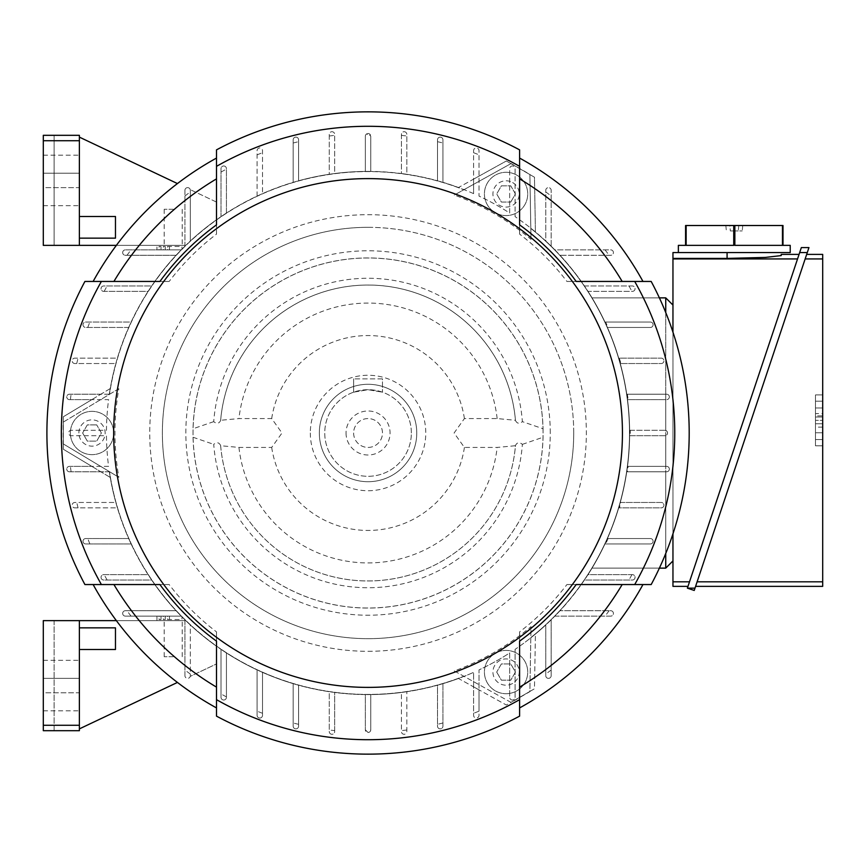 <?xml version="1.0" encoding="UTF-8"?>
<svg xmlns="http://www.w3.org/2000/svg" width="866" height="866" viewBox="0 0 866 866"><rect width="100%" height="100%" fill="white"/><g stroke="black" fill="none" stroke-linecap="round" stroke-linejoin="round"><path stroke-width="0.65" stroke-dasharray="4.33 3.25" d="M220.635 420.497A147.945 147.945 0 0 1 368.05 285.055A147.945 147.945 0 0 1 515.465 420.497C517.099 423.701 519.405 424.091 522.371 421.645A154.733 154.733 0 0 0 368.05 278.267A154.733 154.733 0 0 0 213.729 421.645C216.727 424.08 219.022 423.69 220.635 420.497L220.635 420.281A147.967 147.967 0 0 1 368.05 285.033A147.967 147.967 0 0 1 515.465 420.281L497.149 418.57L464.403 418.57L454.098 433L464.403 447.43L497.149 447.43L515.465 445.719A147.967 147.967 0 0 1 368.05 580.967A147.967 147.967 0 0 1 220.635 445.719L238.951 447.43L271.697 447.43L282.002 433L271.697 418.57L238.951 418.57L220.635 420.281M213.729 421.645L193.042 428.746A175.062 175.062 0 0 1 368.05 257.938A175.062 175.062 0 0 1 543.058 428.746L522.371 421.645M543.058 428.746L543.058 437.254A175.062 175.062 0 0 1 368.05 608.062A175.062 175.062 0 0 1 193.042 437.254L193.042 433A175.008 175.008 0 0 1 368.05 257.992A175.008 175.008 0 0 1 543.058 433A175.008 175.008 0 0 1 368.05 608.008A175.008 175.008 0 0 1 193.042 433L193.042 428.746M550.267 433A182.217 182.217 0 0 0 368.05 250.783A182.217 182.217 0 0 0 185.833 433A182.217 182.217 0 0 0 368.05 615.217A182.217 182.217 0 0 0 550.267 433M220.635 445.719L220.635 445.503C219.001 442.299 216.695 441.909 213.729 444.355A154.733 154.733 0 0 0 368.05 587.733A154.733 154.733 0 0 0 522.371 444.355C519.373 441.92 517.078 442.31 515.465 445.503A147.945 147.945 0 0 1 368.05 580.945A147.945 147.945 0 0 1 220.635 445.503M193.042 437.254L213.729 444.355M310.32 433A57.73 57.73 0 0 0 368.05 490.73A57.73 57.73 0 0 0 425.78 433A57.73 57.73 0 0 0 368.05 375.27A57.73 57.73 0 0 0 310.32 433M271.697 447.43A97.425 97.425 0 0 0 464.403 447.43M522.371 444.355L543.058 437.254M497.149 418.57A129.9 129.9 0 0 0 238.951 418.57M464.403 418.57A97.425 97.425 0 0 0 271.697 418.57M319.337 433A48.712 48.712 0 0 0 368.05 481.713A48.712 48.712 0 0 0 416.762 433A48.712 48.712 0 0 0 368.05 384.288A48.712 48.712 0 0 0 319.337 433A48.712 48.712 0 0 0 368.05 481.713A48.712 48.712 0 0 0 416.762 433A48.712 48.712 0 0 0 368.05 384.288A48.712 48.712 0 0 0 319.337 433M411.35 433A43.3 43.3 0 0 0 368.05 389.7A43.3 43.3 0 0 0 324.75 433A43.3 43.3 0 0 0 368.05 476.3A43.3 43.3 0 0 0 411.35 433A43.3 43.3 0 0 0 368.05 389.7A43.3 43.3 0 0 0 324.75 433A43.3 43.3 0 0 0 368.05 476.3A43.3 43.3 0 0 0 411.35 433M353.62 392.179L368.05 389.7L382.48 392.179L368.05 389.7L353.62 392.179L353.62 378.875L353.62 392.179M382.48 378.875L353.62 378.875L382.48 378.875L382.48 392.179L382.48 378.875M346.043 433A22.007 22.007 0 0 0 368.05 455.007A22.007 22.007 0 0 0 390.057 433A22.007 22.007 0 0 0 368.05 410.993A22.007 22.007 0 0 0 346.043 433M353.62 433A14.43 14.43 0 0 0 368.05 447.43A14.43 14.43 0 0 0 382.48 433A14.43 14.43 0 0 0 368.05 418.57A14.43 14.43 0 0 0 353.62 433A14.43 14.43 0 0 0 368.05 447.43A14.43 14.43 0 0 0 382.48 433A14.43 14.43 0 0 0 368.05 418.57A14.43 14.43 0 0 0 353.62 433M238.951 447.43A129.9 129.9 0 0 0 497.149 447.43M573.725 433A205.675 205.675 0 0 0 368.05 227.325A205.675 205.675 0 0 0 162.375 433A205.675 205.675 0 0 0 368.05 638.675A205.675 205.675 0 0 0 573.725 433M368.05 227.325A205.675 205.675 0 0 0 162.375 433A205.675 205.675 0 0 0 368.05 638.675A205.675 205.675 0 0 0 573.725 433A205.675 205.675 0 0 0 368.05 227.325M368.05 651.308A218.308 218.308 0 0 0 586.358 433A218.308 218.308 0 0 0 368.05 214.692A218.308 218.308 0 0 0 149.742 433A218.308 218.308 0 0 0 368.05 651.308M473.594 713.281L473.594 715.348A2.706 2.706 0 0 0 476.3 718.055A2.706 2.706 0 0 0 479.006 715.348L479.006 711.181A299.495 299.495 0 0 1 473.594 713.281L473.594 686.857L458.471 678.479A261.608 261.608 0 0 0 473.594 672.373L473.594 715.348A2.706 2.706 0 0 0 476.3 718.055A2.706 2.706 0 0 0 479.006 715.348L479.006 669.905A261.608 261.608 0 0 0 509.673 652.953L509.673 697.314A2.706 2.706 0 0 0 512.38 700.02A2.706 2.706 0 0 0 515.086 697.314L515.086 649.37A261.608 261.608 0 0 0 535.426 634.053L534.474 688.784L529.884 691.436L531.01 626.648A253.099 253.099 0 0 1 454.282 670.955L463.83 676.249A261.424 261.424 0 0 1 109.506 471.678A261.424 261.424 0 0 0 463.83 676.249L510.94 702.369L506.35 705.021L458.471 678.479A261.608 261.608 0 0 1 110.242 477.426L63.326 449.238L63.326 443.933L118.858 477.307A253.099 253.099 0 0 1 118.858 388.693L63.326 422.067L63.326 416.762L110.242 388.574A261.608 261.608 0 0 1 458.471 187.521L506.35 160.979L510.94 163.631L463.83 189.751A261.424 261.424 0 0 0 109.506 394.322A261.424 261.424 0 0 1 463.83 189.751L454.282 195.045A253.099 253.099 0 0 1 531.01 239.352L529.884 174.564L534.474 177.216L535.426 231.947A261.608 261.608 0 0 0 515.086 216.63L515.086 168.686A2.706 2.706 0 0 0 512.38 165.98A2.706 2.706 0 0 0 509.673 168.686L509.673 213.047A261.608 261.608 0 0 0 479.006 196.095L479.006 150.652A2.706 2.706 0 0 0 476.3 147.945A2.706 2.706 0 0 0 473.594 150.652L473.594 193.627A261.608 261.608 0 0 0 442.927 182.336L442.927 139.827A2.706 2.706 0 0 0 440.22 137.12A2.706 2.706 0 0 0 437.514 139.827L437.514 180.788A261.608 261.608 0 0 0 406.836 174.282L406.836 134.414A2.706 2.706 0 0 0 404.13 131.708A2.706 2.706 0 0 0 401.423 134.414L401.423 173.536A261.608 261.608 0 0 0 370.756 171.414L370.756 136.211A2.706 2.706 0 0 0 368.05 133.505L365.344 136.211L365.344 171.414A261.608 261.608 0 0 0 334.677 173.536L334.677 134.414A2.706 2.706 0 0 0 331.97 131.708A2.706 2.706 0 0 0 329.264 134.414L329.264 174.282A261.608 261.608 0 0 0 298.586 180.788L298.586 139.827A2.706 2.706 0 0 0 295.88 137.12A2.706 2.706 0 0 0 293.173 139.827L293.173 182.336A261.608 261.608 0 0 0 262.506 193.627L262.506 150.652A2.706 2.706 0 0 0 259.8 147.945A2.706 2.706 0 0 0 257.094 150.652L257.094 196.095A261.608 261.608 0 0 0 226.427 213.047L226.427 168.686A2.706 2.706 0 0 0 223.72 165.98A2.706 2.706 0 0 0 221.014 168.686L221.014 216.63A261.608 261.608 0 0 0 190.336 241.019A261.608 261.608 0 0 1 216.5 219.769A261.608 261.608 0 0 0 190.336 241.019L190.336 190.336A2.706 2.706 0 0 0 187.63 187.63A2.706 2.706 0 0 0 184.923 190.336A2.706 2.706 0 0 1 186.526 187.868A2.706 2.706 0 0 0 184.923 190.336L184.923 246.182A261.608 261.608 0 0 0 181.232 249.873L125.386 249.873A2.706 2.706 0 0 0 122.68 252.58A2.706 2.706 0 0 0 125.386 255.286L176.069 255.286A261.608 261.608 0 0 0 151.68 285.964L103.736 285.964A2.706 2.706 0 0 0 101.03 288.67A2.706 2.706 0 0 0 103.736 291.377L148.097 291.377A261.608 261.608 0 0 0 131.145 322.044L85.702 322.044A2.706 2.706 0 0 0 82.995 324.75A2.706 2.706 0 0 0 85.702 327.456L128.677 327.456A261.608 261.608 0 0 0 117.386 358.123L74.877 358.123A2.706 2.706 0 0 0 72.17 360.83A2.706 2.706 0 0 0 74.877 363.536L115.838 363.536A261.608 261.608 0 0 0 109.332 394.214L69.464 394.214A2.706 2.706 0 0 0 66.758 396.92A2.706 2.706 0 0 0 69.464 399.627L108.586 399.627A261.608 261.608 0 0 0 106.464 430.294L71.261 430.294A2.706 2.706 0 0 0 68.555 433A2.706 2.706 0 0 0 71.261 435.706L106.464 435.706A261.608 261.608 0 0 0 108.586 466.373L69.464 466.373A2.706 2.706 0 0 0 66.758 469.08A2.706 2.706 0 0 0 69.464 471.786L109.332 471.786A261.608 261.608 0 0 0 115.838 502.464L74.877 502.464A2.706 2.706 0 0 0 72.17 505.17A2.706 2.706 0 0 0 74.877 507.877L117.386 507.877A261.608 261.608 0 0 0 128.677 538.544L85.702 538.544A2.706 2.706 0 0 0 82.995 541.25A2.706 2.706 0 0 0 85.702 543.956L131.145 543.956A261.608 261.608 0 0 0 148.097 574.623L103.736 574.623A2.706 2.706 0 0 0 101.03 577.33A2.706 2.706 0 0 0 103.736 580.036L151.68 580.036A261.608 261.608 0 0 0 176.069 610.714L125.386 610.714A2.706 2.706 0 0 0 122.68 613.42A2.706 2.706 0 0 0 125.386 616.127L181.232 616.127A261.608 261.608 0 0 0 184.923 619.818L184.923 675.664A2.706 2.706 0 0 0 187.63 678.37A2.706 2.706 0 0 0 190.336 675.664L190.336 624.981A261.608 261.608 0 0 0 221.014 649.37L221.014 697.314A2.706 2.706 0 0 0 223.72 700.02A2.706 2.706 0 0 0 226.427 697.314L226.427 652.953A261.608 261.608 0 0 0 257.094 669.905L257.094 715.348A2.706 2.706 0 0 0 259.8 718.055A2.706 2.706 0 0 0 262.506 715.348L262.506 672.373A261.608 261.608 0 0 0 293.173 683.664L293.173 726.173A2.706 2.706 0 0 0 295.88 728.88A2.706 2.706 0 0 0 298.586 726.173L298.586 685.212A261.608 261.608 0 0 0 329.264 691.717L329.264 731.586A2.706 2.706 0 0 0 331.97 734.292A2.706 2.706 0 0 0 334.677 731.586L334.677 730.623A299.495 299.495 0 0 1 329.264 729.973L329.264 731.586A2.706 2.706 0 0 0 331.97 734.292A2.706 2.706 0 0 0 334.677 731.586L334.677 692.464A261.608 261.608 0 0 0 365.344 694.586L365.344 729.789L368.05 732.495L370.756 729.789L370.756 694.586A261.608 261.608 0 0 0 401.423 692.464L401.423 731.586A2.706 2.706 0 0 0 404.13 734.292A2.706 2.706 0 0 0 406.836 731.586L406.836 691.717A261.608 261.608 0 0 0 437.514 685.212L437.514 726.173A2.706 2.706 0 0 0 440.22 728.88A2.706 2.706 0 0 0 442.927 726.173L442.927 683.664A261.608 261.608 0 0 0 473.594 672.373L473.594 686.857L479.006 689.856L479.006 669.905A261.608 261.608 0 0 0 509.673 652.953L509.673 697.314A2.706 2.706 0 0 0 512.38 700.02A2.706 2.706 0 0 0 515.086 697.314L515.086 649.37A261.608 261.608 0 0 0 545.764 624.981L545.764 675.664A2.706 2.706 0 0 0 548.47 678.37A2.706 2.706 0 0 0 551.177 675.664L551.177 619.818A261.608 261.608 0 0 0 554.868 616.127L610.714 616.127A2.706 2.706 0 0 0 613.42 613.42A2.706 2.706 0 0 0 610.714 610.714L560.031 610.714A261.608 261.608 0 0 0 584.42 580.036L632.364 580.036A2.706 2.706 0 0 0 635.07 577.33A2.706 2.706 0 0 0 632.364 574.623L588.003 574.623A261.608 261.608 0 0 0 604.955 543.956A261.608 261.608 0 0 1 592.052 568.128A261.608 261.608 0 0 0 604.955 543.956L650.398 543.956A2.706 2.706 0 0 0 653.105 541.25A2.706 2.706 0 0 0 650.398 538.544L607.423 538.544A261.608 261.608 0 0 1 604.955 543.956L650.398 543.956A2.706 2.706 0 0 0 653.105 541.25A2.706 2.706 0 0 0 650.398 538.544L608.084 538.544A262.214 262.214 0 0 1 605.637 543.956L604.955 543.956L605.637 543.956M530.826 637.571A261.424 261.424 0 0 0 530.826 228.429A261.424 261.424 0 0 1 530.826 637.571M262.506 672.373A261.608 261.608 0 0 1 257.094 669.905L257.094 715.348A2.706 2.706 0 0 0 259.8 718.055A2.706 2.706 0 0 0 262.506 715.348L262.506 672.373M226.427 652.953A261.608 261.608 0 0 1 221.014 649.37L221.014 697.314A2.706 2.706 0 0 0 223.72 700.02A2.706 2.706 0 0 0 226.427 697.314L226.427 652.953M216.5 646.231A261.608 261.608 0 0 1 190.336 624.981A261.608 261.608 0 0 0 216.5 646.231L216.5 663.93L190.249 676.368A2.706 2.706 0 0 0 190.336 675.664A2.706 2.706 0 0 1 190.249 676.368L216.5 663.93L216.5 646.231M190.336 624.981A261.608 261.608 0 0 1 176.069 610.714L125.386 610.714A2.706 2.706 0 0 0 122.68 613.42A2.706 2.706 0 0 0 125.386 616.127L181.232 616.127L156.963 616.127L156.963 620.63L156.963 616.127L181.232 616.127A261.608 261.608 0 0 0 184.923 619.818L184.923 675.664A2.706 2.706 0 0 0 186.526 678.132A2.706 2.706 0 0 1 184.923 675.664A2.706 2.706 0 0 0 187.63 678.37A2.706 2.706 0 0 0 190.336 675.664L190.336 624.981M151.68 580.036A261.608 261.608 90 0 1 148.097 574.623L103.736 574.623A2.706 2.706 0 0 0 101.03 577.33A2.706 2.706 0 0 0 103.736 580.036L151.68 580.036M131.145 543.956A261.608 261.608 0 0 1 128.677 538.544L85.702 538.544A2.706 2.706 0 0 0 82.995 541.25A2.706 2.706 0 0 0 85.702 543.956L131.145 543.956M117.386 507.877A261.608 261.608 90 0 1 115.838 502.464L74.877 502.464A2.706 2.706 0 0 0 72.17 505.17A2.706 2.706 0 0 0 74.877 507.877L117.386 507.877M109.332 471.786A261.608 261.608 0 0 0 110.242 477.426L100.857 471.786L109.332 471.786M442.927 683.664A261.608 261.608 0 0 1 437.514 685.212L437.514 726.173A2.706 2.706 0 0 0 440.22 728.88A2.706 2.706 0 0 0 442.927 726.173L442.927 683.664M406.836 691.717A261.608 261.608 0 0 1 401.423 692.464L401.423 731.586A2.706 2.706 0 0 0 404.13 734.292A2.706 2.706 0 0 0 406.836 731.586L406.836 691.717M370.756 694.586A261.608 261.608 0 0 1 368.05 694.608A261.608 261.608 0 0 1 365.344 694.586L365.344 729.789A2.706 2.706 0 0 0 368.05 732.495A2.706 2.706 0 0 0 370.756 729.789L370.756 694.586M334.677 730.623L334.677 692.464A261.608 261.608 0 0 1 329.264 691.717L329.264 729.973M298.586 685.212A261.608 261.608 0 0 1 293.173 683.664L293.173 726.173A2.706 2.706 0 0 0 295.88 728.88A2.706 2.706 0 0 0 298.586 726.173L298.586 685.212M184.923 675.664L184.923 620.63L184.923 675.664M159.084 616.127L161 616.127L159.084 616.127L159.084 619.547L161 619.547L159.084 619.547L159.084 616.127M163.317 616.127L165.233 616.127L163.317 616.127L163.317 619.547L165.233 619.547L163.317 619.547L163.317 616.127M167.549 616.127L169.476 616.127L167.549 616.127L167.549 619.547L169.476 619.547L167.549 619.547L167.549 616.127M181.979 616.884A261.608 261.608 0 0 1 181.232 616.127A261.608 261.608 0 0 0 181.979 616.884L181.979 619.547L169.476 619.547L181.979 619.547L181.979 616.884M69.464 471.786L100.857 471.786L91.85 466.373L69.464 466.373A2.706 2.706 0 0 0 66.758 469.08A2.706 2.706 0 0 0 69.464 471.786M108.586 466.373L91.85 466.373L63.326 449.238L63.326 416.762L91.85 399.627L108.586 399.627A261.608 261.608 0 0 0 106.464 430.294L71.261 430.294A2.706 2.706 0 0 0 68.555 433A2.706 2.706 0 0 0 71.261 435.706L106.464 435.706A261.608 261.608 0 0 0 108.586 466.373M69.464 399.627L91.85 399.627L100.857 394.214L69.464 394.214A2.706 2.706 0 0 0 66.758 396.92A2.706 2.706 0 0 0 69.464 399.627M109.332 394.214L100.857 394.214L110.242 388.574A261.608 261.608 0 0 0 109.332 394.214M115.838 363.536A261.608 261.608 0 0 1 117.386 358.123L74.877 358.123A2.706 2.706 0 0 0 72.17 360.83A2.706 2.706 0 0 0 74.877 363.536L115.838 363.536M128.677 327.456A261.608 261.608 0 0 1 131.145 322.044L85.702 322.044A2.706 2.706 0 0 0 82.995 324.75A2.706 2.706 0 0 0 85.702 327.456L128.677 327.456M148.097 291.377A261.608 261.608 0 0 1 151.68 285.964L103.736 285.964A2.706 2.706 0 0 0 101.03 288.67A2.706 2.706 0 0 0 103.736 291.377L148.097 291.377M176.069 255.286A261.608 261.608 0 0 1 181.232 249.873L156.963 249.873L156.963 245.37L156.963 249.873L181.232 249.873L125.386 249.873A2.706 2.706 0 0 0 122.68 252.58A2.706 2.706 0 0 0 125.386 255.286L176.069 255.286M184.923 246.182A261.608 261.608 0 0 1 190.336 241.019L190.336 190.336A2.706 2.706 0 0 0 190.249 189.632A2.706 2.706 0 0 1 190.336 190.336A2.706 2.706 0 0 0 187.63 187.63A2.706 2.706 0 0 0 184.923 190.336L184.923 246.182A261.608 261.608 0 0 0 181.232 249.873A261.608 261.608 0 0 1 184.923 246.182M221.014 216.63A261.608 261.608 0 0 1 226.427 213.047L226.427 168.686A2.706 2.706 0 0 0 223.72 165.98A2.706 2.706 0 0 0 221.014 168.686L221.014 216.63M257.094 196.095A261.608 261.608 0 0 1 262.506 193.627L262.506 150.652A2.706 2.706 0 0 0 259.8 147.945A2.706 2.706 0 0 0 257.094 150.652L257.094 196.095M293.173 182.336A261.608 261.608 0 0 1 298.586 180.788L298.586 139.827A2.706 2.706 0 0 0 295.88 137.12A2.706 2.706 0 0 0 293.173 139.827L293.173 182.336M329.264 174.282A261.608 261.608 0 0 1 334.677 173.536L334.677 134.414A2.706 2.706 0 0 0 331.97 131.708A2.706 2.706 0 0 0 329.264 134.414L329.264 174.282M365.344 171.414A261.608 261.608 0 0 1 368.05 171.392A261.608 261.608 0 0 1 370.756 171.414L370.756 136.211L368.05 133.505A2.706 2.706 0 0 0 365.344 136.211L365.344 171.414M401.423 173.536A261.608 261.608 0 0 1 406.836 174.282L406.836 134.414A2.706 2.706 0 0 0 404.13 131.708A2.706 2.706 0 0 0 401.423 134.414L401.423 173.536M437.514 180.788A261.608 261.608 0 0 1 442.927 182.336L442.927 139.827A2.706 2.706 0 0 0 440.22 137.12A2.706 2.706 0 0 0 437.514 139.827L437.514 180.788M473.594 193.627A261.608 261.608 0 0 0 458.471 187.521L473.594 179.143L473.594 193.627M163.317 249.873L165.233 249.873L163.317 249.873L163.317 246.453L165.233 246.453L163.317 246.453L163.317 249.873M159.084 249.873L161 249.873L159.084 249.873L159.084 246.453L161 246.453L159.084 246.453L159.084 249.873M167.549 249.873L169.476 249.873L167.549 249.873L167.549 246.453L169.476 246.453L167.549 246.453L167.549 249.873M181.979 249.116A261.608 261.608 0 0 0 181.232 249.873A261.608 261.608 0 0 1 181.979 249.116L181.979 246.453L169.476 246.453L181.979 246.453L181.979 249.116M605.637 322.044L604.955 322.044L605.637 322.044A262.214 262.214 0 0 1 608.084 327.456L650.398 327.456A2.706 2.706 0 0 0 653.105 324.75A2.706 2.706 0 0 0 650.398 322.044L604.955 322.044A261.608 261.608 0 0 1 607.423 327.456L650.398 327.456A2.706 2.706 0 0 0 653.105 324.75A2.706 2.706 0 0 0 650.398 322.044L604.955 322.044A261.608 261.608 0 0 0 592.052 297.872A261.608 261.608 0 0 1 604.955 322.044A261.608 261.608 0 0 0 588.003 291.377L632.364 291.377A2.706 2.706 0 0 0 635.07 288.67A2.706 2.706 0 0 0 632.364 285.964L584.42 285.964A261.608 261.608 0 0 1 588.003 291.377L632.364 291.377A2.706 2.706 0 0 0 635.07 288.67A2.706 2.706 0 0 0 632.364 285.964L584.42 285.964A261.608 261.608 0 0 0 560.031 255.286L610.714 255.286A2.706 2.706 0 0 0 613.42 252.58A2.706 2.706 0 0 0 610.714 249.873L554.868 249.873A261.608 261.608 90 0 1 560.031 255.286L610.714 255.286A2.706 2.706 0 0 0 613.42 252.58A2.706 2.706 0 0 0 610.714 249.873L554.868 249.873A261.608 261.608 0 0 0 551.177 246.182L551.177 190.336A2.706 2.706 0 0 0 548.47 187.63A2.706 2.706 0 0 0 545.764 190.336L545.764 241.019A261.608 261.608 0 0 1 551.177 246.182L551.177 190.336A2.706 2.706 0 0 0 548.47 187.63A2.706 2.706 0 0 0 545.764 190.336L545.764 241.019A261.608 261.608 0 0 0 515.086 216.63L515.086 168.686A2.706 2.706 0 0 0 512.38 165.98A2.706 2.706 0 0 0 509.673 168.686L509.673 213.047A261.608 261.608 0 0 0 479.006 196.095L479.006 150.652A2.706 2.706 0 0 0 476.3 147.945A2.706 2.706 0 0 0 473.594 150.652L473.594 179.143L506.35 160.979L534.474 177.216L535.426 231.947A261.608 261.608 0 0 1 629.658 433A261.608 261.608 0 0 1 629.636 435.706A261.608 261.608 0 0 1 620.262 502.464A261.608 261.608 90 0 1 618.714 507.877A261.608 261.608 0 0 1 607.423 538.544A261.608 261.608 0 0 0 618.714 507.877L661.223 507.877A2.706 2.706 0 0 0 663.93 505.17A2.706 2.706 0 0 0 661.223 502.464L620.9 502.464A262.214 262.214 0 0 1 619.352 507.877L661.223 507.877A2.706 2.706 0 0 0 663.93 505.17A2.706 2.706 0 0 0 661.223 502.464L620.262 502.464A261.608 261.608 0 0 0 626.768 471.786L665.737 471.786L665.737 568.128L592.052 568.128L659.372 568.128M63.326 443.933L63.326 422.067L63.326 443.933M70.427 399.627A299.495 299.495 0 0 1 71.077 394.214M672.958 305.07L672.958 560.93L672.958 305.07L665.737 297.688L665.737 394.214L626.768 394.214A261.608 261.608 0 0 0 620.262 363.536L661.223 363.536A2.706 2.706 0 0 0 663.93 360.83A2.706 2.706 0 0 0 661.223 358.123L619.352 358.123A262.214 262.214 0 0 1 620.9 363.536L661.223 363.536A2.706 2.706 0 0 0 663.93 360.83A2.706 2.706 0 0 0 661.223 358.123L618.714 358.123A261.608 261.608 0 0 0 607.423 327.456A261.608 261.608 0 0 1 626.768 394.214A261.608 261.608 90 0 1 627.514 399.627A261.608 261.608 0 0 1 629.636 430.294A261.608 261.608 0 0 1 629.658 433A261.608 261.608 0 0 1 535.426 634.053L534.474 688.784L506.35 705.021L479.006 689.856L479.006 711.181M630.253 430.294L629.636 430.294L630.253 430.294A262.214 262.214 0 0 1 630.264 433A262.214 262.214 0 0 1 630.253 435.706L664.839 435.706A2.706 2.706 0 0 0 665.737 435.555L665.737 466.373L666.636 466.373A2.706 2.706 0 0 1 669.342 469.08A2.706 2.706 0 0 1 666.636 471.786L665.737 471.786L665.737 553.471M588.003 574.623A261.608 261.608 90 0 1 584.42 580.036L632.364 580.036A2.706 2.706 0 0 0 635.07 577.33A2.706 2.706 0 0 0 632.364 574.623L588.003 574.623M560.031 610.714A261.608 261.608 0 0 1 554.868 616.127L610.714 616.127A2.706 2.706 0 0 0 613.42 613.42A2.706 2.706 0 0 0 610.714 610.714L560.031 610.714M551.177 619.818A261.608 261.608 0 0 1 545.764 624.981L545.764 675.664A2.706 2.706 0 0 0 548.47 678.37A2.706 2.706 0 0 0 551.177 675.664L551.177 619.818M510.94 163.631L529.884 174.564L510.94 163.631M529.884 691.436L510.94 702.369L529.884 691.436M627.385 471.786L666.636 471.786A2.706 2.706 0 0 0 669.342 469.08A2.706 2.706 0 0 0 666.636 466.373L628.131 466.373A262.214 262.214 0 0 1 627.385 471.786L626.768 471.786A261.608 261.608 0 0 1 620.262 502.464L620.9 502.464M628.131 399.627L665.737 399.627L665.737 430.445A2.706 2.706 0 0 1 665.737 435.555L665.737 466.373L627.514 466.373A261.608 261.608 0 0 0 629.636 435.706L664.839 435.706A2.706 2.706 0 0 0 667.545 433A2.706 2.706 0 0 0 664.839 430.294L629.636 430.294A261.608 261.608 0 0 0 627.514 399.627L666.636 399.627L665.737 399.627L665.737 430.445A2.706 2.706 0 0 0 664.839 430.294L629.636 430.294A261.608 261.608 0 0 0 627.514 399.627L628.131 399.627A262.214 262.214 0 0 0 627.385 394.214L626.768 394.214L627.385 394.214M665.737 297.872L665.737 568.128L665.737 297.872L592.052 297.872L659.372 297.872M620.9 363.536L620.262 363.536A261.608 261.608 0 0 1 626.768 394.214L666.636 394.214A2.706 2.706 0 0 1 669.342 396.92A2.706 2.706 0 0 1 666.636 399.627A2.706 2.706 0 0 0 669.342 396.92A2.706 2.706 0 0 0 666.636 394.214L665.737 394.214L665.737 312.529M619.352 358.123L618.714 358.123A261.608 261.608 0 0 0 607.423 327.456L608.084 327.456M608.084 538.544L607.423 538.544A261.608 261.608 0 0 0 618.714 507.877L619.352 507.877M628.131 466.373L627.514 466.373A261.608 261.608 0 0 0 629.636 435.706L630.253 435.706M190.336 674.073A299.495 299.495 0 0 1 184.923 669.981M184.923 196.019A299.495 299.495 0 0 1 190.336 191.927M473.594 152.719A299.495 299.495 0 0 1 479.006 154.819M442.927 722.98A299.495 299.495 0 0 1 437.514 724.322M437.514 141.678A299.495 299.495 0 0 1 442.927 143.02M406.836 729.973A299.495 299.495 0 0 1 401.423 730.623M401.423 135.377A299.495 299.495 0 0 1 406.836 136.027M298.586 724.322A299.495 299.495 0 0 1 293.173 722.98M293.173 143.02A299.495 299.495 0 0 1 298.586 141.678M329.264 136.027A299.495 299.495 0 0 1 334.677 135.377M262.506 713.281A299.495 299.495 0 0 1 257.094 711.181M257.094 154.819A299.495 299.495 0 0 1 262.506 152.719M226.427 696.892A299.495 299.495 0 0 1 221.014 693.915M221.014 172.085A299.495 299.495 0 0 1 226.427 169.108M551.177 669.981A299.495 299.495 0 0 1 545.764 674.073M545.764 191.927A299.495 299.495 0 0 1 551.177 196.019M126.977 255.286A299.495 299.495 0 0 1 131.069 249.873M605.031 249.873A299.495 299.495 0 0 1 609.123 255.286M107.135 580.036A299.495 299.495 0 0 1 104.158 574.623M631.942 574.623A299.495 299.495 0 0 1 628.965 580.036M89.869 543.956A299.495 299.495 0 0 1 87.769 538.544M78.07 507.877A299.495 299.495 0 0 1 76.728 502.464M71.077 471.786A299.495 299.495 0 0 1 70.427 466.373M76.728 363.536A299.495 299.495 0 0 1 78.07 358.123M87.769 327.456A299.495 299.495 0 0 1 89.869 322.044M104.158 291.377A299.495 299.495 0 0 1 107.135 285.964M628.965 285.964A299.495 299.495 0 0 1 631.942 291.377M131.069 616.127A299.495 299.495 0 0 1 126.977 610.714M609.123 610.714A299.495 299.495 0 0 1 605.031 616.127M665.737 568.128L672.958 560.93M797.543 258.934L687.994 586.358L799.069 254.388L797.543 258.934L672.958 258.934L672.958 252.58L790.225 252.58M672.958 258.934L672.958 586.358M672.958 533.824L672.958 332.176M781.208 255.589L781.208 254.388L781.208 255.589L765.36 257.418L727.083 258.414L727.083 252.58M686.143 225.517L686.143 245.37L733.74 245.37L733.74 225.517L685.58 225.517L685.58 245.37L678.37 245.37M686.143 245.37L733.74 245.37L686.143 245.37M734.855 225.517L734.855 245.37L782.453 245.37L782.453 225.517L733.74 225.517M790.225 245.37L783.005 245.37L783.005 225.517L782.453 225.517M734.855 245.37L782.453 245.37L734.855 245.37M729.789 225.517L742.779 225.517L725.816 225.517L729.789 225.517L730.352 230.93L738.233 230.93L730.352 230.93L729.789 225.517M738.806 225.517L738.233 230.93L742.205 230.93L738.233 230.93L738.806 225.517M725.816 225.517L726.39 230.93L725.816 225.517M742.779 225.517L742.205 230.93L742.779 225.517M672.958 258.414L727.083 258.414M801.342 247.589L687.388 588.155L694.997 588.155L808.952 247.589M799.664 252.58L807.274 252.58M687.388 588.155L694.229 590.45L694.997 588.155M697.119 581.811L805.153 258.934L695.604 586.358L697.119 581.811L822.7 581.811L822.7 258.934L805.153 258.934L806.679 254.388L805.153 258.934M672.958 581.811L689.509 581.811M822.7 586.358L822.7 581.811M822.7 394.928L822.7 445.806L822.7 394.928L815.48 394.928L815.48 445.806L815.48 394.928L822.7 394.928M822.7 258.934L822.7 254.388M822.7 413.602L822.7 439.538L822.7 401.196L822.7 427.133L822.7 401.196L815.48 401.196L815.48 439.538L815.48 401.196L815.48 439.538L815.48 401.196L815.48 439.538L815.48 401.196L815.48 439.538L815.48 401.196L815.48 439.538L815.48 401.196L815.48 439.538L815.48 401.196L815.48 439.538L815.48 401.196L822.7 401.196L822.7 439.538L815.48 439.538L822.7 439.538L822.7 413.602L815.48 413.602M822.7 415.864L822.7 439.538L815.48 439.538L822.7 439.538L815.48 439.538L822.7 439.538L822.7 401.196L815.48 401.196L822.7 401.196L815.48 401.196L822.7 401.196L822.7 439.538L815.48 439.538L822.7 439.538L822.7 415.864L815.48 415.864M822.7 427.133L815.48 427.133M822.7 401.196L815.48 401.196L822.7 401.196L822.7 420.367L815.48 420.367L822.7 420.367L822.7 401.196L815.48 401.196L822.7 401.196L822.7 420.367L822.7 401.196L815.48 401.196L822.7 401.196L822.7 439.538L815.48 439.538L822.7 439.538L822.7 401.196L815.48 401.196L822.7 401.196L822.7 416.99L815.48 416.99L822.7 416.99L815.48 416.99L822.7 416.99L822.7 407.973L815.48 407.973L822.7 407.973L815.48 407.973L822.7 407.973L822.7 401.196L822.7 423.755L815.48 423.755L822.7 423.755L815.48 423.755L822.7 423.755L822.7 416.99L815.48 416.99L822.7 416.99L822.7 407.973L815.48 407.973L822.7 407.973L822.7 401.196L815.48 401.196L822.7 401.196L822.7 439.538L822.7 416.99L815.48 416.99L822.7 416.99L822.7 423.755L815.48 423.755L822.7 423.755L815.48 423.755L822.7 423.755L822.7 432.773L815.48 432.773L822.7 432.773L815.48 432.773L822.7 432.773L822.7 423.755L822.7 432.773L815.48 432.773L822.7 432.773L822.7 401.196L815.48 401.196L822.7 401.196L822.7 439.538L815.48 439.538L822.7 439.538L822.7 432.773L815.48 432.773L822.7 432.773L822.7 439.538L815.48 439.538L822.7 439.538L815.48 439.538L822.7 439.538L822.7 407.973L815.48 407.973L822.7 407.973L822.7 401.196L815.48 401.196L822.7 401.196M822.7 439.538L815.48 439.538L822.7 439.538M822.7 445.806L815.48 445.806L822.7 445.806M165.233 249.873L165.233 246.453L165.233 249.873M169.476 249.873L169.476 246.453L169.476 249.873M161 249.873L161 246.453L161 249.873M116.369 620.63L184.923 620.63L79.38 620.63L79.38 730.688L54.125 730.688L54.125 620.63L43.3 620.63L79.38 620.63M79.38 627.85L115.47 627.85L115.47 649.5L79.38 649.5L79.38 728.88L79.38 649.5L115.47 649.5L115.47 627.85L79.38 627.85L115.47 627.85L115.47 649.5L79.38 649.5L79.38 627.85L79.38 649.5M79.38 728.88L177.443 682.43M43.3 730.688L43.3 620.63L43.3 730.688L43.3 620.63L54.125 620.63L54.125 730.688L43.3 730.688L54.125 730.688M79.38 692.8L79.38 660.325L79.38 710.845L79.38 660.325L79.38 710.845L79.38 660.325L79.38 692.8L43.3 692.8L43.3 710.845L43.3 660.325L43.3 710.845L43.3 660.325L43.3 692.8L79.38 692.8M43.3 678.37L43.3 660.325L43.3 678.37L79.38 678.37L43.3 678.37M43.3 725.275L79.38 725.275M156.963 245.37L184.923 245.37L156.963 245.37M116.369 245.37L184.923 245.37L79.38 245.37L79.38 238.15L79.38 245.37L43.3 245.37L54.125 245.37L43.3 245.37L43.3 135.312L43.3 245.37L43.3 135.312L79.38 135.312L79.38 245.37M216.5 202.07L190.249 189.632L216.5 202.07L216.5 219.769L216.5 202.07M79.38 238.15L115.47 238.15L115.47 216.5L79.38 216.5L115.47 216.5L115.47 238.15L79.38 238.15L79.38 216.5L79.38 238.15L115.47 238.15L115.47 216.5L79.38 216.5L79.38 137.12L79.38 216.5M177.443 183.57L79.38 137.12M79.38 187.63L79.38 155.155L79.38 205.675L79.38 155.155L79.38 205.675L79.38 155.155L79.38 187.63L43.3 187.63L43.3 205.675L43.3 155.155L43.3 205.675L43.3 155.155L43.3 187.63L79.38 187.63M43.3 173.2L43.3 155.155L43.3 173.2L79.38 173.2L43.3 173.2M43.3 140.725L79.38 140.725M54.125 135.312L54.125 245.37L54.125 135.312L43.3 135.312M161 616.127L161 619.547L161 616.127M169.476 616.127L169.476 619.547L169.476 616.127M165.233 616.127L165.233 619.547L165.233 616.127M216.5 716.139L216.5 687.128M113.922 584.55L84.911 584.55M84.911 281.45L113.922 281.45M216.5 178.872L216.5 149.861M519.6 149.861L519.6 178.872M622.178 281.45L651.189 281.45M651.189 584.55L622.178 584.55M519.6 687.128L519.6 716.139M216.5 234.123L216.5 224.868L216.5 234.123A250.036 250.036 0 0 0 169.173 281.45L159.918 281.45L169.173 281.45M566.927 281.45L576.182 281.45L566.927 281.45A250.036 250.036 0 0 0 519.6 234.123L519.6 224.868L519.6 234.123M519.6 631.877L519.6 641.132L519.6 631.877A250.036 250.036 0 0 0 566.927 584.55L576.182 584.55L566.927 584.55M169.173 584.55L159.918 584.55L169.173 584.55A250.036 250.036 0 0 0 216.5 631.877L216.5 641.132L216.5 631.877M118.858 388.693L63.142 422.175L63.142 443.825L118.858 477.307M70.362 433A21.65 21.65 0 0 0 92.013 454.65A21.65 21.65 0 0 0 113.663 433A21.65 21.65 0 0 0 92.013 411.35A21.65 21.65 0 0 0 70.362 433A21.65 21.65 0 0 1 92.013 411.35A21.65 21.65 0 0 1 113.663 433A21.65 21.65 0 0 1 92.013 454.65A21.65 21.65 0 0 1 70.362 433M78.871 433A13.142 13.142 0 0 1 92.013 419.858A13.142 13.142 0 0 1 105.154 433A13.142 13.142 0 0 1 92.013 446.142A13.142 13.142 0 0 1 78.871 433M96.7 424.881L87.325 424.881L82.638 433L87.325 441.119L96.7 441.119L101.387 433L96.7 424.881L101.387 433L96.7 441.119L87.325 441.119L82.638 433L87.325 424.881L96.7 424.881M454.282 670.955L511.124 702.467L529.873 691.642L531.01 626.648M516.894 690.808A21.65 21.65 0 0 0 524.818 661.234A21.65 21.65 0 0 0 495.244 653.31A21.65 21.65 0 0 0 487.32 682.884A21.65 21.65 0 0 0 516.894 690.808A21.65 21.65 0 0 1 487.32 682.884A21.65 21.65 0 0 1 495.244 653.31A21.65 21.65 0 0 1 524.818 661.234A21.65 21.65 0 0 1 516.894 690.808M512.64 683.436A13.142 13.142 0 0 1 494.692 678.619A13.142 13.142 0 0 1 499.498 660.682A13.142 13.142 0 0 1 517.446 665.489A13.142 13.142 0 0 1 512.64 683.436M496.694 672.059L501.382 680.178L510.756 680.178L515.443 672.059L510.756 663.941L501.382 663.941L496.694 672.059L501.382 663.941L510.756 663.941L515.443 672.059L510.756 680.178L501.382 680.178L496.694 672.059M531.01 239.352L529.873 174.358L511.124 163.533L454.282 195.045M516.894 175.192A21.65 21.65 0 0 0 487.32 183.116A21.65 21.65 0 0 0 495.244 212.69A21.65 21.65 0 0 0 524.818 204.766A21.65 21.65 0 0 0 516.894 175.192A21.65 21.65 0 0 1 524.818 204.766A21.65 21.65 0 0 1 495.244 212.69A21.65 21.65 0 0 1 487.32 183.116A21.65 21.65 0 0 1 516.894 175.192M512.64 182.564A13.142 13.142 0 0 1 517.446 200.511A13.142 13.142 0 0 1 499.498 205.318A13.142 13.142 0 0 1 494.692 187.381A13.142 13.142 0 0 1 512.64 182.564M510.756 202.059L515.443 193.941L510.756 185.822L501.382 185.822L496.694 193.941L501.382 202.059L510.756 202.059L501.382 202.059L496.694 193.941L501.382 185.822L510.756 185.822L515.443 193.941L510.756 202.059M173.2 656.72L164.183 656.72L173.2 656.72M173.2 620.63L164.183 620.63L173.2 620.63M173.2 209.28L164.183 209.28L173.2 209.28M173.2 245.37L164.183 245.37L173.2 245.37M43.3 710.845L79.38 710.845M43.3 660.325L79.38 660.325M43.3 205.675L79.38 205.675M43.3 155.155L79.38 155.155M164.183 656.72L164.183 620.63M182.217 656.72L182.217 620.63M164.183 209.28L164.183 245.37M182.217 209.28L182.217 245.37"/><path stroke-width="1.3" d="M665.737 312.529L665.737 297.872L659.372 297.872M665.737 553.471L665.737 568.128L659.372 568.128M665.737 568.128L672.958 560.93M672.958 305.07L665.737 297.872M672.958 332.176L672.958 252.58L790.225 252.58L790.225 245.37L783.005 245.37L783.005 225.517L782.453 225.517L782.453 245.37L734.855 245.37L734.855 225.517L782.453 225.517M687.994 586.358L672.958 586.358L672.958 533.824M672.958 258.414L727.083 258.414L765.36 257.418L781.208 255.589L781.208 254.388L799.069 254.388M672.958 258.934L797.543 258.934M689.509 581.811L672.958 581.811M781.208 254.388L781.208 255.589M678.37 252.58L678.37 245.37L685.58 245.37L685.58 225.517L734.855 225.517M733.74 225.517L733.74 245.37L686.143 245.37L686.143 225.517M687.388 588.155L801.342 247.589L808.952 247.589L694.229 590.45L687.388 588.155L694.997 588.155M806.679 254.388L822.7 254.388L822.7 586.358L695.604 586.358M805.153 258.934L822.7 258.934M822.7 581.811L697.119 581.811M799.664 252.58L807.274 252.58M43.3 725.275L79.38 725.275L79.38 730.688L43.3 730.688L43.3 620.63L116.369 620.63M177.443 682.43L79.38 728.88M79.38 649.5L115.47 649.5L115.47 627.85L79.38 627.85M79.38 725.275L79.38 620.63M79.38 245.37L79.38 135.312L43.3 135.312L43.3 245.37L116.369 245.37M177.443 183.57L79.38 137.12M79.38 238.15L115.47 238.15L115.47 216.5L79.38 216.5M43.3 140.725L79.38 140.725M93.127 584.55A313.925 313.925 0 0 0 216.5 707.923M159.918 281.45L113.922 281.45A295.88 295.88 0 0 1 216.5 178.872L216.5 224.868A257.462 257.462 0 0 0 159.918 281.45L84.911 281.45A321.145 321.145 0 0 0 84.911 584.55L159.918 584.55A257.462 257.462 0 0 0 216.5 641.132L216.5 687.128A295.88 295.88 0 0 1 113.922 584.55L159.918 584.55M216.5 158.077A313.925 313.925 0 0 0 93.127 281.45M519.6 224.868L519.6 178.872A295.88 295.88 0 0 1 622.178 281.45L576.182 281.45A257.462 257.462 0 0 0 519.6 224.868L519.6 149.861A321.145 321.145 0 0 0 216.5 149.861L216.5 224.868M642.973 281.45A313.925 313.925 0 0 0 519.6 158.077M576.182 584.55L622.178 584.55A295.88 295.88 0 0 1 519.6 687.128L519.6 641.132A257.462 257.462 0 0 0 576.182 584.55L651.189 584.55A321.145 321.145 0 0 0 651.189 281.45L576.182 281.45M519.6 707.923A313.925 313.925 0 0 0 642.973 584.55M216.5 641.132L216.5 716.139A321.145 321.145 0 0 0 519.6 716.139L519.6 641.132M101.398 281.45A306.705 306.705 0 0 0 101.398 584.55M634.702 584.55A306.705 306.705 0 0 0 634.702 281.45M113.663 433A254.388 254.388 0 0 0 368.05 687.388A254.388 254.388 0 0 0 622.438 433A254.388 254.388 0 0 0 368.05 178.613A254.388 254.388 0 0 0 113.663 433M216.5 699.652A306.705 306.705 0 0 0 519.6 699.652M519.6 166.348A306.705 306.705 0 0 0 216.5 166.348M727.083 258.414L727.083 252.58"/></g></svg>
